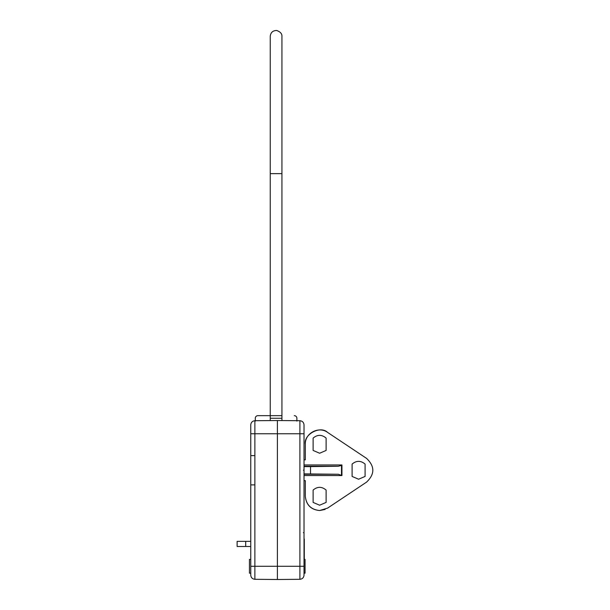 <?xml version="1.0" encoding="UTF-8"?>
<svg xmlns="http://www.w3.org/2000/svg" width="610" height="610" viewBox="0 0 610 610"><rect width="100%" height="100%" fill="white"/><g stroke="black" fill="none" stroke-linecap="round" stroke-linejoin="round"><path stroke-width="0.91" d="M270.245 420.58L270.245 173.636L281.934 173.636L281.934 420.557M255.3 421.113L255.3 418.262A2.6 2.6 -90 0 1 257.9 415.662L281.934 415.662M296.879 421.113L296.879 418.262A2.6 2.6 90 0 0 294.279 415.662M257.9 415.662L270.245 415.662M281.934 418.262L270.245 418.262M250.756 541.352L237.115 541.352L237.115 546.499L250.756 546.499M319.617 505.21L326.114 502.419L326.114 490.066C321.783 486.437 317.452 486.437 313.121 490.066L313.121 502.419L319.617 505.21M319.617 453.238L326.114 450.447L326.114 438.094C321.783 434.465 317.452 434.465 313.121 438.094L313.121 450.447L319.617 453.238M358.596 479.224L365.093 476.433L365.093 464.08C360.762 460.451 356.431 460.451 352.1 464.08L352.1 476.433L358.596 479.224M366.702 482.03L327.547 508.138L319.617 510.532C311.001 509.624 306.235 504.859 305.328 496.243C306.174 504.92 310.94 509.685 319.617 510.532L325.077 509.449M366.702 458.484L327.547 432.376C320.372 425.322 303.437 434.389 305.328 444.271L305.328 459.864L304.024 459.864M327.547 432.376C318.71 425.856 304.794 433.306 305.328 444.271M366.526 482.152C374.906 474.222 374.906 466.292 366.526 458.362M305.328 496.243L305.328 480.649L304.024 480.649M304.024 464.957L341.943 464.957L341.943 475.556L338.359 474.26L304.024 474.26M341.943 464.957L341.486 465.415L341.486 475.099M304.024 466.253L338.359 466.253L341.486 465.415M304.024 473.894L338.359 474.26M338.359 466.253L310.52 466.62L310.52 473.894M304.024 466.62L310.52 466.62M250.756 573.164L249.452 573.164L249.452 559.385L250.756 559.385M304.024 559.385L305.069 559.385L305.069 573.164L304.024 573.164M304.283 559.385L304.283 538.988L304.1 559.385M304.024 573.423L304.024 559.126M254.873 420.717L254.873 433.748L250.756 433.748L250.756 424.873C251.015 422.387 252.387 420.999 254.873 420.717L277.39 420.519L277.39 433.748L277.39 420.519L299.906 420.717C302.392 420.999 303.765 422.387 304.024 424.873L304.024 574.925M304.001 575.604L304.024 575.146C303.765 577.639 302.392 579.02 299.906 579.302C302.392 579.02 303.765 577.639 304.024 575.146M304.024 566.271L299.906 566.271L299.906 433.748L277.39 433.748L277.39 566.271L277.39 433.748L277.39 566.271L299.906 566.271L299.906 579.302L277.39 579.5L277.39 566.271L277.39 579.5L254.873 579.302C252.387 579.02 251.015 577.639 250.756 575.146L250.756 566.271L254.873 566.271L254.873 579.302M250.756 433.748L250.756 566.271M250.756 455.617L254.393 455.624M254.393 484.889L250.756 484.897M266.494 420.618L264.915 420.633M277.39 566.271L254.873 566.271L254.873 433.748L277.39 433.748L277.39 579.5M245.7 541.352L245.7 546.499M341.943 475.556L304.024 475.556M303.376 470.157L304.024 470.157M303.376 532.683L304.024 532.683M299.906 420.717L299.906 433.748L304.024 433.748M277.39 427.015L277.39 423.706M281.934 173.636L281.934 36.31C282.087 33.748 280.356 31.811 276.734 30.5C272.853 30.523 270.688 32.46 270.245 36.31L270.245 173.636"/></g></svg>
